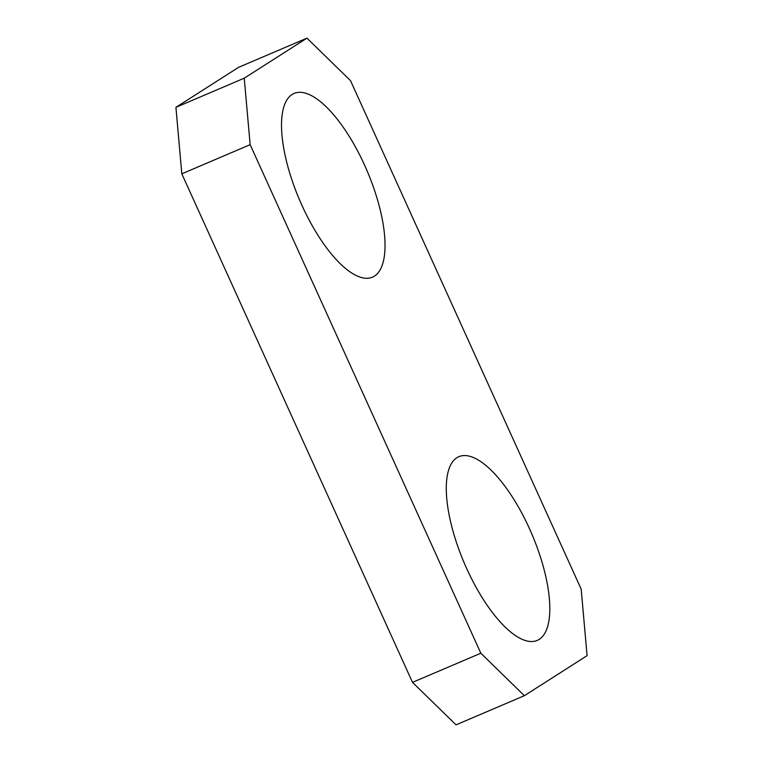 <?xml version="1.0" encoding="UTF-8"?>
<svg xmlns="http://www.w3.org/2000/svg" width="763" height="763" viewBox="0 0 763 763"><rect width="100%" height="100%" fill="white"/><g stroke="black" fill="none" stroke-linecap="round" stroke-linejoin="round"><path stroke-width="1.14" d="M364.638 165.285A99.877 36.767 -113.1 0 1 372.468 277.169A99.877 36.767 -113.1 0 1 301.919 205.314A99.877 36.767 -113.1 0 1 294.089 93.429A99.877 36.767 -113.1 0 1 364.638 165.285M529.417 528.53A99.877 36.767 -113.1 0 1 537.238 640.415A99.877 36.767 -113.1 0 1 466.689 568.559A99.877 36.767 -113.1 0 1 458.868 456.675A99.877 36.767 -113.1 0 1 529.417 528.53M412.497 682.37L456.036 724.85L524.362 695.694L480.833 653.214L412.497 682.37L181.813 173.83L250.15 144.665L244.246 78.179L175.919 107.335L181.813 173.83M244.246 78.179L306.964 38.15L350.503 80.63L581.187 589.17L587.081 655.665L524.362 695.694M306.964 38.15L238.638 67.306L175.919 107.335M480.833 653.214L250.15 144.665"/></g></svg>
